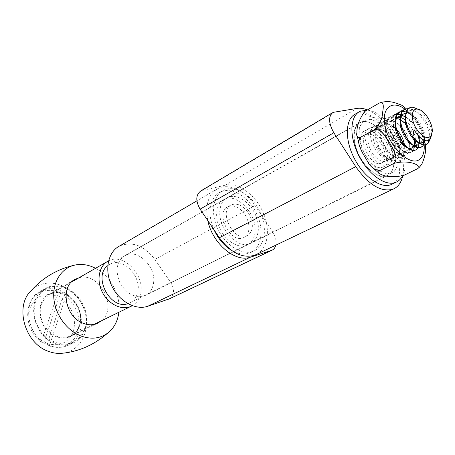 <?xml version="1.0" encoding="UTF-8"?>
<svg xmlns="http://www.w3.org/2000/svg" width="455" height="455" viewBox="0 0 455 455"><rect width="100%" height="100%" fill="white"/><g stroke="black" fill="none" stroke-linecap="round" stroke-linejoin="round"><path stroke-width="0.34" stroke-dasharray="2.27 1.71" d="M31.418 290.415C45.784 275.855 72.43 284.238 82.287 305.066C92.723 325.621 82.736 351.391 62.119 353.285M95.567 268.302C110.667 275.946 121.019 295.483 118.869 312.272M49.646 345.607C26.595 337.974 20.902 299.635 40.933 291.007C53.519 284.466 71.02 292.497 78.032 307.398C85.273 322.197 80.387 340.539 67.147 345.794C61.635 347.944 55.8 347.882 49.646 345.607M54.771 343.093C31.611 335.358 25.81 296.734 45.904 288.095C58.519 281.548 76.099 289.676 83.174 304.691C90.471 319.603 85.614 338.054 72.334 343.32C66.811 345.476 60.953 345.402 54.771 343.093M56.107 336.632C38.203 330.563 33.812 300.67 49.481 294.078C59.184 289.158 72.681 295.414 78.135 306.988C83.754 318.483 80.034 332.65 69.922 336.774C65.577 338.514 60.97 338.463 56.107 336.632M78.778 277.903C99.15 271.362 118.346 307.557 101.51 320.764M246.485 217.126C241.195 208.089 235.11 204.568 228.228 206.576C214.481 211.888 230.236 244.198 243.431 237.698C249.624 233.859 250.642 226.999 246.485 217.126M249.829 215.357C244.523 206.28 238.426 202.737 231.544 204.733C217.803 210.034 233.625 242.481 246.815 235.986C253.003 232.141 254.009 225.27 249.829 215.357M230.657 249.778C237.624 254.009 244.017 255.05 249.835 252.9C261.887 248.527 264.582 228.882 256.08 212.621C248.248 196.486 231.203 186.436 220.174 192.169C209.892 196.782 206.809 214.123 214.077 229.872M259.424 210.858C251.558 194.655 234.49 184.542 223.462 190.27C212.894 195.218 210.153 213.384 218.133 229.587C225.976 245.854 242.407 255.704 253.253 251.245C265.299 246.883 267.955 227.181 259.424 210.858M404.142 106.959C404.87 107.807 404.41 108.785 402.755 109.9C409.779 108.637 414.198 117.492 417.713 122.913C420.676 128.623 426.187 136.864 421.37 141.886C423.377 141.164 424.623 141.533 425.095 143.006M418.822 167.912L417.633 168.68M403.568 175.522C397.937 176.688 399.655 169.26 400.087 164.818C400.087 159.432 402.59 154.137 407.6 148.933C400.696 149.94 396.441 141.368 392.995 136.073C390.1 130.505 384.68 122.509 389.213 117.407L386.471 118.385L381.125 118.789L372.69 117.333L367.378 115.587L364.791 113.977L364.239 112.868L365.365 111.105M389.213 117.407L402.755 109.9M407.6 148.933L421.37 141.886M376.006 157.453C379.766 160.973 383.116 162.225 386.062 161.218C397.135 157.527 381.66 126.382 371.382 131.643C364.967 133.838 367.737 149.82 376.006 157.453M401.913 143.99C393.564 136.068 390.521 119.756 396.845 117.652L371.382 131.649M405.286 120.029L407.185 121.752C412.475 127.593 415.261 133.98 415.546 140.902M219.987 209.738C217.223 227.324 237.527 249.835 250.102 243.584C258.906 240.098 260.971 225.811 254.845 213.469C248.857 201.064 236.048 193.369 227.568 197.47C223.308 199.614 220.777 203.704 219.987 209.738M353.905 135.283C354.172 128.6 356.339 124.266 360.411 122.276C368.522 118.51 381.921 128.282 388.974 142.631C396.157 156.918 395.429 172.695 386.995 175.863C375.068 181.846 352.671 154.74 353.905 135.283M367.43 109.9C387.825 117.248 407.799 154.632 402.698 175.886M257.206 254.061C268.456 247.588 270.571 228.205 262.58 211.245C254.709 194.239 238.033 182.33 225.202 185.225L200.917 190.878M255.01 232.101C254.322 238.71 251.552 243.101 246.701 245.268C238.46 248.737 226.004 241.304 220.089 229.041C214.066 216.819 216.165 203.049 224.269 199.341C236.987 192.402 257.285 214.362 255.01 232.101M153.466 283.442C156.594 267.284 137.899 248.436 125.233 255.397C116.776 260.937 114.944 269.94 119.739 282.39C126.524 293.958 134.845 298.406 144.707 295.722C149.53 293.538 152.448 289.448 153.466 283.442M169.641 298.73C174.322 294.948 174.731 289.596 170.864 282.674L154.854 259.395C144.252 245.581 132.541 241.099 119.716 245.939M207.81 220.59C204.989 204.773 208.396 194.08 218.025 188.518C228.979 182.853 245.393 190.73 255.039 205.535L272.829 232.221C275.611 236.634 276.594 240.957 275.77 245.188M382.78 167.161L383.036 167.07C396.783 162.486 377.752 124.198 365.024 130.756C351.897 135.306 370.097 172.707 382.78 167.161M387.421 164.812L387.683 164.721C401.39 160.166 382.263 121.701 369.568 128.236C356.47 132.758 374.778 170.341 387.421 164.812M392.824 183.757C402.703 177.803 402.311 156.964 392.648 138.951C383.127 120.865 366.093 108.933 355.673 113.858M402.419 175.988C413.259 157.322 388.234 110.844 366.958 110.167M393.49 126.695L388.769 124.369C385.197 123.555 382.621 124.727 381.023 127.883C376.632 135.971 385.999 154.797 393.82 155.951C395.935 156.395 397.534 155.786 398.608 154.131C403.073 148.074 393.66 129.083 383.992 127.064C380.334 126.206 377.701 127.406 376.086 130.67C371.809 138.764 381 157.231 388.786 158.459C390.982 158.937 392.631 158.312 393.729 156.583L394.747 152.994L393.672 157.026C388.28 168.168 368.288 146.482 370.677 132.308C371.388 128.97 372.929 126.752 375.284 125.643L380.784 125.347C392.233 127.707 403.494 150.412 398.125 157.953L395.571 160.166C384.236 165.728 366.48 127.838 380.13 122.964L385.504 122.657C397.033 124.926 408.505 148.063 403.022 155.536L400.542 157.646C389.258 163.186 371.399 125.097 385.027 120.251L390.259 119.932C401.873 122.111 413.572 145.685 407.97 153.096L405.559 155.098C394.326 160.621 376.37 122.332 389.969 117.509L395.065 117.174C406.742 119.255 418.685 143.262 412.969 150.605L410.632 152.533C399.45 158.027 381.398 119.534 394.968 114.751L399.922 114.393M401.486 114.859L404.876 116.588L401.486 114.865M418.412 135.92C415.921 127.963 411.599 121.65 405.433 116.969C411.599 121.644 415.927 127.969 418.418 135.931M419.43 142.341L419.425 142.927L419.425 142.347M419.413 143.211L418.344 147.568L419.408 143.211M404.842 111.589C414.192 113.204 425.169 130.084 424.56 140.328C422.985 133.616 420.266 127.121 416.405 120.837L412.998 115.962L406.292 108.739M429.531 139.844C431.988 129.584 418.646 108.517 408.38 108.569L409.813 108.756C420.005 110.366 431.818 130.164 429.537 139.844M422.871 139.537L426.432 140.373L427.842 139.912L428.951 138.9C433.979 133.247 423.4 112.044 413.356 110.485C410.262 109.888 407.97 110.912 406.486 113.568L405.519 116.446M424.413 140.271C427.637 133.201 417.536 114.853 408.328 113.318L405.871 113.164M419.601 137.131C417.662 128.014 412.969 121.257 405.519 116.861M409.392 148.296L412.213 147.892M414.545 140.055C413.561 133.867 410.586 128.247 405.627 123.186M396.544 118.67L396.22 118.675M395.259 118.795L392.813 119.949L391.05 122.241C386.443 130.306 396.18 149.888 404.04 150.855C405.997 151.231 407.487 150.668 408.505 149.177L409 148.239M409.335 141.59C408.254 136.193 405.638 131.233 401.492 126.712M401.481 126.7C398.87 124.027 396.237 122.338 393.575 121.644C390.111 120.876 387.586 122.02 386.011 125.068C381.506 133.144 391.061 152.351 398.904 153.415C400.94 153.824 402.487 153.244 403.534 151.663L404.597 146.265M404.558 145.748L404.421 144.599M431.744 134.401C432.341 126.501 425.488 113.704 418.071 109.24M424.555 140.322C425.095 130.648 415.318 114.779 406.201 111.97M394.963 114.745L391.493 118.237C385.937 127.718 397.733 151.452 407.379 152.698L410.632 152.539C422.945 148.66 403.011 110.77 389.969 117.515L386.432 121.115C380.994 130.602 392.563 153.898 402.18 155.252L405.559 155.104C417.923 151.191 398.102 113.494 385.021 120.251L381.409 123.982C376.114 133.491 387.455 156.315 397.039 157.788L400.536 157.646C412.958 153.705 393.239 116.173 380.13 122.964L376.439 126.808C371.28 136.341 382.405 158.721 391.954 160.291L395.566 160.166C408.033 156.184 388.428 118.84 375.284 125.643L374.875 126.621C382.735 122.691 397.357 141.738 394.747 152.994M375.039 125.756L374.556 126.024L374.875 126.621M374.556 126.024C372.491 127.087 371.195 129.18 370.677 132.308M61.084 291.513L59.423 292.451L56.847 296.114L41.775 340.636L42.451 342.723L44.135 341.881L61.084 291.513L66.385 294.482L49.692 344.793L48.003 345.624L47.297 343.531L62.142 299.06L64.712 295.409L66.385 294.482M44.135 341.881L49.692 344.793M47.297 343.531C59.935 346.943 68.671 342.769 73.5 331.007C76.366 318.403 72.578 307.756 62.142 299.06M56.847 296.114C44.55 292.178 35.672 296.017 30.212 307.625C26.202 318.631 31.418 333.623 41.775 340.636M64.712 295.409C76.753 305.146 81.126 317.203 77.839 331.587C75.593 338.418 71.367 343.161 65.156 345.834C59.753 347.95 54.031 347.882 48.003 345.624M42.451 342.723C23.978 331.405 22.676 300.163 39.727 292.667C45.938 289.664 52.501 289.596 59.423 292.451M84.749 328.197C92.826 305.851 65.89 277.681 46.336 288.806C34.955 294.453 30.622 311.396 37.469 325.552C44.169 339.771 60.287 347.455 72.055 342.535C78.288 339.857 82.52 335.079 84.749 328.197M79.437 325.302C85.79 307.978 64.917 286.019 49.731 294.51C40.228 300.715 37.884 310.264 42.702 323.164C49.731 335.062 58.746 339.447 69.746 336.308C74.478 334.226 77.708 330.558 79.437 325.302M132.297 305.703C136.199 303.394 138.843 299.817 140.22 294.982C146.243 276.538 124.073 252.303 108.552 260.88M127.895 303.656L129.169 303.206C133.269 301.392 136.022 298.105 137.416 293.333C142.62 277.527 123.589 256.711 110.298 264.059L107.772 265.674M393.751 164.374C396.385 145.162 373.254 115.615 360.531 122.497C352.824 125.825 351.948 140.976 359.046 155.178C366.036 169.425 379.089 178.809 386.898 175.636C390.851 173.975 393.137 170.215 393.751 164.374M384.913 157.282C386.432 146.919 373.862 130.807 366.992 134.47C356.43 138.138 371.308 168.168 381.273 163.254C383.349 162.355 384.56 160.365 384.913 157.282M394.559 152.311C396.009 141.892 383.366 125.591 376.535 129.231C366.025 132.849 381.068 163.18 390.976 158.3C393.035 157.407 394.235 155.411 394.559 152.311M424.174 144.963C422.558 131.631 416.746 120.211 406.73 110.707M393.922 172.001L386.864 173.901L378.06 170.284L369.295 161.752L362.425 150.048L358.91 137.626L359.439 127.104L363.824 120.586L371.081 119.267L379.715 123.242L388.075 131.631L394.604 142.819L398.108 154.723L397.897 165.125L393.922 172.001M225.202 185.225L356.97 108.409M202.452 190.332L334.596 111.902M255.039 205.535L154.854 259.395M272.829 232.221L170.864 282.674M45.904 288.095L40.933 291.007M72.334 343.32L67.147 345.794M74.097 279.984L49.481 294.078M97.057 323.516L69.922 336.774M243.431 237.698L246.815 235.986M228.228 206.576L231.544 204.733M249.835 252.9L253.253 251.245M220.174 192.169L223.462 190.27M364.847 111.532L364.387 111.89M356.919 132.303L357.34 136.625M358.864 143.507L362.737 153.289M367.225 160.865L373.839 168.76M378.526 172.769L380.585 174.185M386.062 161.218L411.957 148M250.102 243.584L386.995 175.863M227.568 197.47L360.411 122.276M332.343 112.812L333.094 112.368M224.269 199.341L125.233 255.397M246.701 245.268L144.707 295.722M218.025 188.518L196.884 200.865M383.036 167.07L387.683 164.721M365.024 130.756L369.568 128.236M358.449 112.254L360.178 111.253M380.784 125.347L383.992 127.064M398.131 157.959L398.608 154.131M385.504 122.651L388.769 124.369M403.022 155.536L403.534 151.663M390.259 119.927L393.575 121.644M407.964 153.096L408.505 149.177M395.059 117.174L398.438 118.897M412.975 150.611L413.544 146.646M418.111 147.534L418.623 144.093M406.122 112.22L408.328 113.318M409.813 108.751L413.356 110.485M428.718 140.35L428.951 138.9M393.729 156.583L393.672 157.026M425.129 140.328L425.743 140.652M406.486 113.568L406.895 110.4M391.05 122.241L391.488 118.237M404.046 150.855L407.384 152.704M386.011 125.068L386.426 121.115M398.904 153.415L402.186 155.257M381.023 127.883L381.404 123.976M393.814 155.951L397.039 157.788M376.086 130.67L376.439 126.808M388.786 158.459L391.954 160.291M65.156 345.834L72.055 342.535M39.727 292.667L46.336 288.806M69.746 336.308L93.997 324.438M49.731 294.51L71.554 282.032M106.902 261.818L108.5 260.903M129.169 303.206L386.898 175.636M110.298 264.059L360.531 122.497M381.273 163.254L390.976 158.3M366.992 134.47L376.535 129.231"/><path stroke-width="0.68" d="M62.119 353.285L61.488 353.336C57.171 353.654 52.825 352.989 48.452 351.34C24.542 343.406 14.298 305.68 31.418 290.415M118.869 312.272C117.76 321.162 114.051 328.089 107.75 333.06C99.912 338.719 90.858 339.652 80.575 335.864C66.373 330.262 54.845 313.876 53.787 297.615C52.666 281.332 61.931 267.728 75.058 265.026C81.877 263.684 88.714 264.776 95.567 268.302M101.51 320.764L97.057 323.516C92.661 325.268 87.969 325.166 82.992 323.209C64.667 316.703 59.827 285.66 75.712 279.057L78.778 277.903M214.077 229.872C218.093 238.556 223.621 245.194 230.657 249.778M365.365 111.105L364.387 111.89C359.279 119.346 356.788 126.154 356.913 132.303C356.128 136.142 357.329 137.802 360.519 137.279C356.345 141.283 360.252 148.239 362.737 153.289L367.219 160.871C370.273 166.934 374.522 170.13 379.976 170.46C377.786 172.223 377.991 173.463 380.585 174.185C385.726 176.938 393.376 177.387 403.534 175.539L417.633 168.68L419.305 167.292C417.718 163.737 407.219 159.955 394.087 163.345C398.989 158.181 393.177 149.496 390.026 143.479C386.323 137.768 381.614 128.446 374.385 129.658C379.715 123.982 382.445 118.425 382.564 112.994C383.133 108.517 384.924 101.26 379.339 103.046C389.611 99.514 396.055 103.393 401.401 105.008L404.142 106.959M425.095 143.006L425.647 148.438C425.647 153.216 424.344 158.522 421.734 164.363L418.822 167.912M365.757 110.861L379.339 103.046M360.519 137.279L374.385 129.658M396.845 117.652C399.251 116.719 402.066 117.515 405.286 120.029M415.546 140.902C415.449 144.627 414.255 146.993 411.957 148C409.056 148.973 405.712 147.636 401.913 143.99M379.976 170.46L394.087 163.345M402.698 175.886C401.219 182.791 397.903 187.261 392.745 189.291C380.892 192.272 368.567 184.73 355.764 166.649L333.822 132.769C328.447 123.009 328.209 116.207 333.094 112.368L356.97 108.409C360.201 107.926 363.687 108.421 367.43 109.9M332.343 112.812L200.917 190.878C195.741 194.751 195.462 200.837 200.081 209.146L219.384 237.726C230.77 252.917 242.583 258.741 254.817 255.198L257.206 254.061M196.884 200.865L119.716 245.939C108.176 251.581 104.132 269.622 111.503 285.365C118.727 301.17 135.522 310.589 147.738 306.266L169.641 298.73M275.77 245.188C275.127 247.776 273.791 249.488 271.76 250.318L250.443 257.172C235.514 262.91 212.343 243.527 207.81 220.59M358.449 112.254L355.673 113.858C345.533 118.346 344.338 138.439 353.791 157.385C363.113 176.381 380.46 188.831 390.828 184.724L392.824 183.757M366.958 110.167L360.178 111.253C350.066 115.718 348.928 135.874 358.432 154.91C367.805 173.998 385.175 186.55 395.52 182.455L395.554 182.438C398.512 181.3 400.804 179.151 402.419 175.988M405.519 116.861L399.922 114.393L401.486 114.859L398.011 114.159L394.963 114.751M404.876 116.588L405.433 116.963L404.865 116.588M418.418 135.931L419.43 142.341M406.201 111.97L402.908 111.373L400.394 111.799L396.612 115.325C390.925 124.778 402.954 148.978 412.634 150.116L415.756 149.94L418.344 147.568L415.762 149.94C404.632 155.4 386.477 116.707 400.019 111.953L404.842 111.589L406.122 112.22M425.647 148.438L424.578 140.333L423.127 145.566L420.938 147.312C409.864 152.749 391.607 113.852 405.115 109.126L408.38 108.569L405.115 109.132L401.793 112.391C395.964 121.798 408.232 146.482 417.929 147.5L420.932 147.318C423.207 146.374 424.413 144.042 424.555 140.322M429.537 139.844L428.286 143.006L426.17 144.662C422.257 145.765 417.804 143.086 412.816 136.637L414.078 129.601C416.717 134.47 419.647 137.78 422.871 139.537M405.519 116.446C403.369 125.864 412.907 142.335 419.772 143.001L422.61 142.58L424.413 140.271M405.871 113.164C403.852 113.414 402.328 114.523 401.287 116.486C396.453 124.511 406.571 144.872 414.477 145.651L416.865 145.498L418.623 144.093C419.698 142.5 420.022 140.18 419.601 137.131M403.352 116.116C400.076 115.445 397.67 116.531 396.14 119.375C391.419 127.428 401.35 147.397 409.238 148.267L409.392 148.296M412.213 147.892L413.544 146.646C414.55 145.105 414.886 142.91 414.545 140.055M405.627 123.186L398.438 118.897L396.544 118.67M396.22 118.675L395.259 118.795M409 148.239L409.335 141.59M404.597 146.265L404.558 145.748M404.421 144.599C403.011 137.41 399.371 131.438 393.49 126.695M414.078 129.601C417.707 135.96 421.597 139.645 425.743 140.652C427.7 140.987 429.23 140.447 430.322 139.025L431.744 134.401M418.071 109.24L413.311 107.323C410.461 106.942 408.317 107.966 406.895 110.4C404.41 115.991 405.428 123.242 409.961 132.155L412.753 136.563C416.336 141.368 419.846 144.133 423.281 144.855L426.164 144.667C427.927 143.968 429.048 142.358 429.531 139.844M419.425 142.347L418.412 135.92M432.25 131.779L430.999 135.869C426.995 139.469 422.041 136.955 416.126 128.333C410.336 118.96 411.348 107.943 417.679 109.172C424.265 109.683 433.08 123.396 432.25 131.779M108.552 260.88L108.5 260.903C99.309 265.305 96.136 279.512 102.028 291.604C107.795 303.752 121.104 310.577 130.517 306.573L132.297 305.703M107.772 265.674C92.547 276.418 110.457 310.219 127.895 303.656M406.73 110.707C392.699 98.109 379.971 107.693 385.595 128.469C390.834 149.217 411.257 167.019 419.954 159.113C423.178 156.292 424.583 151.572 424.174 144.963M355.764 166.649L219.384 237.726M200.081 209.146L333.822 132.769M147.738 306.266L250.443 257.172M271.459 250.426L168.566 299.208M31.418 290.421C43.026 277.459 57.575 268.99 75.058 265.026M61.493 353.336C78.596 351.749 94.014 344.992 107.75 333.06M75.712 279.057L74.097 279.984M421.734 164.363L419.305 167.292M401.401 105.014L406.292 108.739M357.34 136.625L358.864 143.507M373.839 168.76L378.526 172.769M254.817 255.198L392.745 189.291M271.76 250.318L168.868 299.1M390.828 184.724L395.52 182.455M418.026 148.102L418.111 147.534M423.127 145.566L423.759 141.511M428.291 143.006L428.718 140.35M419.772 143.001L423.281 144.861M401.287 116.486L401.788 112.385M414.477 145.645L417.929 147.5M396.14 119.381L396.612 115.325M409.238 148.267L412.634 150.116M417.679 109.172L413.311 107.323M430.999 135.869L430.322 139.025M93.997 324.438L130.517 306.573M71.554 282.032L106.902 261.818"/></g></svg>
